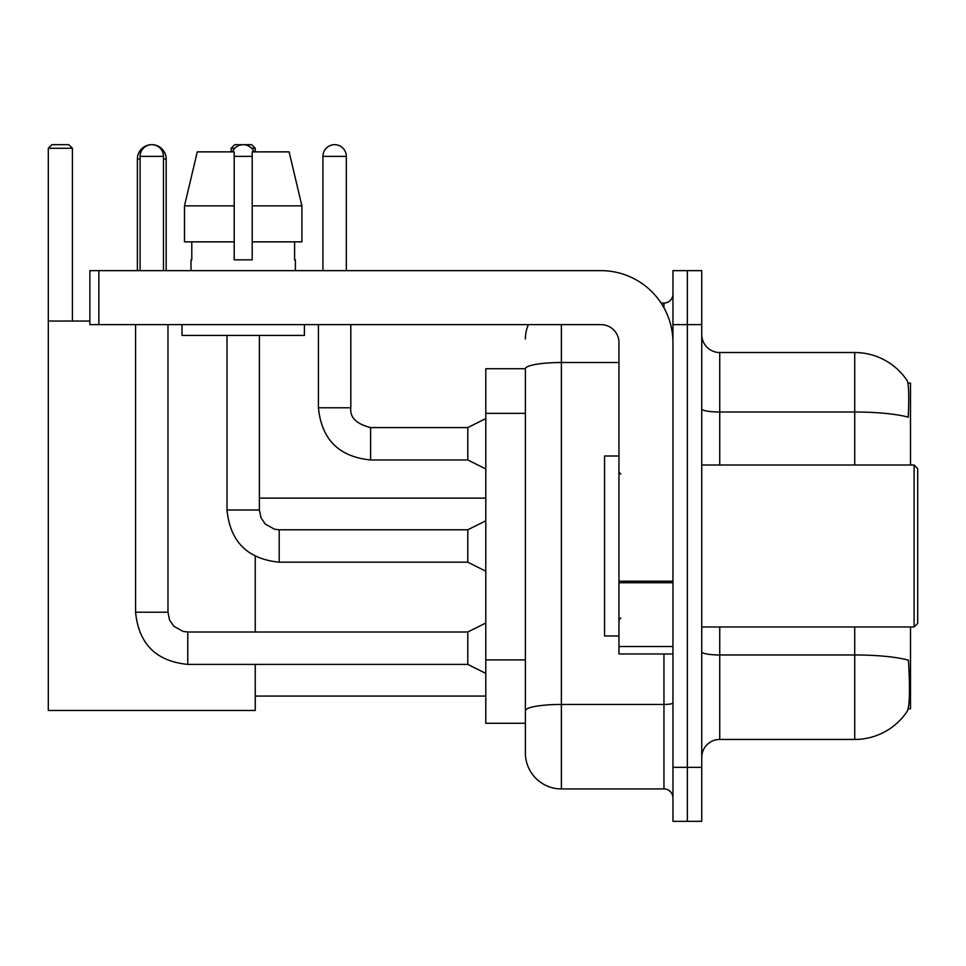 <?xml version="1.0" encoding="UTF-8"?>
<svg xmlns="http://www.w3.org/2000/svg" width="966" height="966" viewBox="0 0 966 966"><rect width="100%" height="100%" fill="white"/><g stroke="black" fill="none" stroke-linecap="round" stroke-linejoin="round"><path stroke-width="1.45" d="M910.503 465.008L910.503 383.116L907.943 383.116M908.173 708.851L910.503 708.851L910.503 626.97M525.383 368.722L485.789 368.722L485.789 723.256L525.383 723.256L525.383 752.949L525.383 368.722M701.751 757.441A17.992 17.992 0 0 1 719.742 739.449L854.717 739.449A62.983 62.983 0 0 0 907.376 711.012L907.014 711.556L907.376 711.012C909.537 705.941 910.032 691.427 908.861 667.458L908.39 660.176A62.983 10.94 180 0 0 854.717 654.96L854.717 626.97M687.345 767.342L687.345 821.329L701.751 821.329L701.751 767.342L687.345 767.342L687.345 821.329L672.952 821.329L672.952 767.342L687.345 767.342L687.345 324.636L687.345 767.342M672.952 767.342L672.952 270.649L687.345 270.649L687.345 324.636L687.345 270.649L701.751 270.649L701.751 767.342M854.717 465.008L854.717 412.011A62.983 10.94 180 0 1 908.269 417.191C909.127 396.458 908.777 384.311 907.231 380.749L907.231 380.749A62.983 62.983 0 0 0 854.717 352.53A62.983 62.983 0 0 1 907.014 380.423A62.983 62.983 0 0 0 854.717 352.53L719.742 352.53A17.992 17.992 0 0 1 701.751 334.526A17.992 17.992 0 0 0 719.742 352.53L719.742 465.008M561.379 324.636L561.379 788.932L663.956 788.932L663.956 653.97M661.082 303.034L663.956 303.034A8.996 8.996 0 0 0 672.952 294.038M525.383 733.146L525.383 716.953M672.952 797.94A8.996 8.996 0 0 0 663.956 788.932M525.383 339.03A35.996 35.996 0 0 1 528.39 324.636M561.379 788.932A35.996 35.996 0 0 1 525.383 752.949M301.899 241.85L301.899 205.855L289.112 151.867L301.899 205.855L301.899 241.85L252.198 241.85L252.198 151.867L289.112 151.867L301.899 205.855L252.198 205.855M234.207 205.855L184.494 205.855L197.281 151.867L184.494 205.855L197.281 151.867L234.207 151.867L234.207 259.842L252.198 259.842L252.198 241.85M137.377 270.649L137.377 159.064A14.393 14.393 0 0 1 151.783 144.671A11.701 11.701 0 0 1 163.471 156.371L163.471 270.649M166.176 270.649L166.176 159.064A14.393 14.393 0 0 0 151.783 144.671A11.701 11.701 0 0 0 140.082 156.371L140.082 270.649M255.253 664.403L255.253 710.469L48.3 710.469L48.3 148.269L51.898 144.671L68.815 144.671L72.414 148.269L48.3 148.269M72.414 321.038L72.414 148.269M48.3 321.038L89.874 321.038M255.253 632.005L255.253 556.368M234.762 148.269L231.14 148.269L234.738 144.671L251.655 144.671L255.253 148.269L255.253 151.867M255.253 148.269L251.643 148.269M231.14 148.269L231.14 151.867M485.789 673.399L467.798 664.403L467.798 632.005L485.789 623.01M135.578 324.636L135.578 612.215L167.975 612.215L167.975 324.636M232.408 151.867A11.701 11.701 0 0 1 253.998 151.867M485.789 571.184L467.798 562.188L467.798 529.791L485.789 520.795M226.998 335.431L226.998 510L259.395 510L259.395 335.431M672.952 653.97L618.965 653.97L618.965 581.194L672.952 581.194M672.952 342.628A71.979 71.979 0 0 0 600.961 270.649L98.87 270.649L98.87 324.636L600.961 324.636A17.992 17.992 0 0 1 618.965 342.628L618.965 581.194M98.87 324.636L89.874 324.636L89.874 270.649L98.87 270.649M191.014 259.842L191.787 259.842L191.014 259.842L191.014 270.649M295.391 259.842L294.606 259.842L295.391 259.842L295.391 270.649M294.606 241.85L294.606 259.842M252.198 259.842L234.207 259.842M191.787 259.842L191.787 241.85M182.006 324.636L182.006 335.431L304.387 335.431L304.387 324.636M234.207 241.85L184.494 241.85L184.494 205.855M914.102 465.008L917.7 468.607L917.7 623.372L914.102 626.97L914.102 465.008L701.751 465.008M618.965 456L604.559 456L604.559 635.966L618.965 635.966M322.922 270.649L322.922 156.371A11.701 11.701 0 0 1 334.622 144.671A11.701 11.701 0 0 1 346.323 156.371L346.323 270.649M485.789 468.969L467.798 459.961L467.798 427.576L485.789 418.568M318.43 324.636L318.43 407.773L350.815 407.773L350.815 324.636M525.383 413.339L485.789 413.339M525.383 659.887L485.789 659.887M854.717 739.449L854.717 654.96L719.742 654.96L719.742 739.449M907.231 380.749A62.983 62.983 0 0 0 854.717 352.53L854.717 412.011L719.742 412.011A17.992 3.127 0 0 1 701.751 408.884M701.751 324.636L672.952 324.636M719.742 626.97L719.742 654.96A17.992 3.127 0 0 1 701.751 651.833M672.952 702.886A8.996 1.558 0 0 1 663.956 704.456L561.379 704.456A35.996 6.255 180 0 0 525.383 710.698M525.383 368.77A35.996 6.255 180 0 1 561.379 362.528L618.965 362.528M663.956 307.78L663.956 303.034M140.082 159.064L137.377 159.064M166.176 159.064L163.471 159.064M467.798 664.403L187.766 664.403C156.106 661.275 138.706 643.875 135.578 612.215C138.706 643.875 156.106 661.275 187.766 664.403C156.106 661.275 138.706 643.875 135.578 612.215C138.706 643.875 156.106 661.275 187.766 664.403C156.106 661.275 138.706 643.875 135.578 612.215C138.706 643.875 156.106 661.275 187.766 664.403C156.106 661.275 138.706 643.875 135.578 612.215C138.706 643.875 156.106 661.275 187.766 664.403C156.106 661.275 138.706 643.875 135.578 612.215C138.706 643.875 156.106 661.275 187.766 664.403C156.106 661.275 138.706 643.875 135.578 612.215C138.706 643.875 156.106 661.275 187.766 664.403C156.106 661.275 138.706 643.875 135.578 612.215C138.706 643.875 156.106 661.275 187.766 664.403L187.766 632.042M140.082 156.371L163.471 156.371M467.798 562.188L279.198 562.188C247.525 559.048 230.137 541.66 226.998 510C230.137 541.66 247.525 559.048 279.198 562.188C247.525 559.048 230.137 541.66 226.998 510C230.137 541.66 247.525 559.048 279.198 562.188C247.525 559.048 230.137 541.66 226.998 510C230.137 541.66 247.525 559.048 279.198 562.188C247.525 559.048 230.137 541.66 226.998 510C230.137 541.66 247.525 559.048 279.198 562.188C247.525 559.048 230.137 541.66 226.998 510C230.137 541.66 247.525 559.048 279.198 562.188C247.525 559.048 230.137 541.66 226.998 510C230.137 541.66 247.525 559.048 279.198 562.188C247.525 559.048 230.137 541.66 226.998 510C230.137 541.66 247.525 559.048 279.198 562.188L279.198 529.827M234.207 156.371L252.198 156.371M672.952 582.752L618.965 582.752M618.965 646.532L672.952 646.532M467.798 459.961L370.618 459.961C338.945 456.833 321.557 439.433 318.43 407.773C321.557 439.433 338.945 456.833 370.618 459.961C338.945 456.833 321.557 439.433 318.43 407.773C321.557 439.433 338.945 456.833 370.618 459.961C338.945 456.833 321.557 439.433 318.43 407.773C321.557 439.433 338.945 456.833 370.618 459.961C338.945 456.833 321.557 439.433 318.43 407.773C321.557 439.433 338.945 456.833 370.618 459.961C338.945 456.833 321.557 439.433 318.43 407.773C321.557 439.433 338.945 456.833 370.618 459.961C338.945 456.833 321.557 439.433 318.43 407.773C321.557 439.433 338.945 456.833 370.618 459.961C338.945 456.833 321.557 439.433 318.43 407.773C321.557 439.433 338.945 456.833 370.618 459.961C338.945 456.833 321.557 439.433 318.43 407.773C321.557 439.433 338.945 456.833 370.618 459.961L370.618 427.6C356.333 423.977 349.728 417.372 350.815 407.773C349.728 417.372 356.333 423.977 370.618 427.576C356.333 423.977 349.728 417.372 350.815 407.773C349.728 417.372 356.333 423.977 370.618 427.576C356.333 423.977 349.728 417.372 350.815 407.773C349.728 417.372 356.333 423.977 370.618 427.576C356.333 423.977 349.728 417.372 350.815 407.773C349.728 417.372 356.333 423.977 370.618 427.576C356.333 423.977 349.728 417.372 350.815 407.773C349.728 417.372 356.333 423.977 370.618 427.576C356.333 423.977 349.728 417.372 350.815 407.773C349.728 417.372 356.333 423.977 370.618 427.576C356.333 423.977 349.728 417.372 350.815 407.773C349.728 417.372 356.333 423.977 370.618 427.576C356.333 423.977 349.728 417.372 350.815 407.773C349.728 417.372 356.333 423.977 370.618 427.576L467.798 427.576M322.922 156.371L346.323 156.371M255.253 696.075L485.789 696.075M259.395 498.118L485.789 498.118M167.975 612.215L169.545 619.943L173.771 626.21L183.142 631.462L187.766 632.005L467.798 632.005M135.578 612.215C138.706 643.875 156.106 661.275 187.766 664.403M467.798 529.791L279.198 529.791L274.561 529.235L265.191 523.995L260.965 517.716L259.395 510M701.751 626.97L914.102 626.97M620.764 474.004L618.965 472.205M620.764 617.974L618.965 619.774M318.43 407.773C321.557 439.433 338.945 456.833 370.618 459.961M350.815 407.773C349.728 417.372 356.333 423.977 370.618 427.576"/></g></svg>
